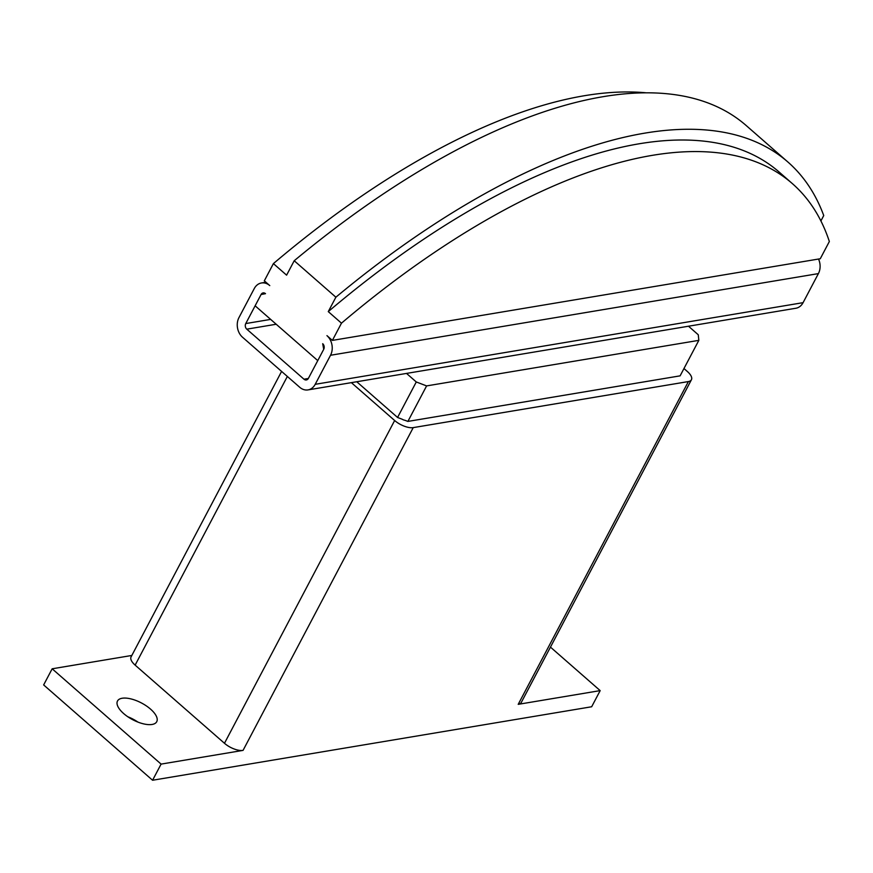 <?xml version="1.0" encoding="UTF-8"?>
<svg xmlns="http://www.w3.org/2000/svg" width="873" height="873" viewBox="0 0 873 873"><rect width="100%" height="100%" fill="white"/><g stroke="black" fill="none" stroke-linecap="round" stroke-linejoin="round"><path stroke-width="1.31" d="M123.704 713.601A22.185 9.439 -152.2 0 1 117.495 701.008A22.185 9.439 -152.2 0 1 150.527 709.105A22.185 9.439 -152.2 0 1 156.736 721.698A22.185 9.439 -152.2 0 1 123.704 713.601M137.934 722.091A22.185 9.439 27.8 0 0 127.785 716.744M332.395 340.394L820.271 258.746L829.35 241.515A591.599 261.147 131.2 0 0 792.313 183.57A591.599 261.147 131.2 0 0 341.474 323.174L332.395 340.394L326.949 335.636A14.11 11.153 80.5 0 1 330.529 355.267L315.208 384.316A14.11 11.153 80.5 0 1 308.005 389.904A14.11 11.153 80.5 0 1 299.723 387.274L242.53 337.24A14.11 11.153 80.5 0 1 238.962 317.597L254.272 288.548A14.11 11.153 80.5 0 1 261.474 282.972A14.11 11.153 80.5 0 1 269.768 285.591L264.323 280.833L273.402 263.602A591.599 261.147 -48.8 0 1 645.758 92.767M323.719 349.309L322.694 343.7A4.038 3.186 -99.5 0 1 323.719 349.309L317.761 360.614L255.123 305.801L261.082 294.507L245.771 323.556A4.038 3.186 -99.5 0 0 246.786 329.165L303.979 379.209A4.038 3.186 -99.5 0 0 306.347 379.951A4.038 3.186 -99.5 0 0 308.398 378.358L323.719 349.309M341.474 323.174L328.27 311.617L335.876 297.202L294.212 260.743L286.606 275.159L273.402 263.602M265.512 293.666L261.082 294.507A4.038 3.186 -99.5 0 1 263.144 292.913A4.038 3.186 -99.5 0 1 265.512 293.666M335.876 297.202A604.902 267.018 -48.8 0 1 787.872 161.996A604.902 267.018 -48.8 0 1 823.741 215.544L820.904 220.934M787.872 161.996L746.208 125.548A604.902 267.018 131.2 0 0 294.212 260.743M328.27 311.617A591.599 261.147 -48.8 0 1 779.109 172.014L792.313 183.57M308.005 389.904L795.881 308.245A14.11 11.153 -99.5 0 0 803.084 302.658L818.394 273.609A14.11 11.153 -99.5 0 0 818.525 259.03M688.502 326.218L698.269 334.763L698.837 340.35L426.602 385.91L416.279 381.959L406.512 373.415M426.602 385.91L407.887 421.419L680.111 375.848L698.837 340.35M407.887 421.419L404.941 420.284A4.038 1.713 -152.2 0 1 402.06 419.182L397.564 417.469L416.279 381.959M397.564 417.469L356.741 381.741M683.974 368.537L687.367 371.516A14.514 6.176 -152.2 0 1 691.427 379.755A14.514 6.176 -152.2 0 1 688.393 381.566L413.235 427.617A14.514 6.176 -152.2 0 1 394.651 420.513L351.372 382.647M691.427 379.755L521.246 702.525A14.514 6.176 -152.2 0 1 518.213 704.336L688.393 381.566M161.09 764.104L52.162 668.794L43.65 684.934L152.579 780.244L161.09 764.104L243.054 750.387A14.514 6.176 -152.2 0 1 224.47 743.283L135.14 665.128A14.514 6.176 -152.2 0 1 131.081 656.889L281.597 371.418M52.162 668.794L131.834 655.459M550.459 647.122L600.177 690.619L518.213 704.336M152.579 780.244L591.665 706.759L600.177 690.619M270.652 319.398L245.771 323.556M818.394 273.609L330.529 355.267M803.084 302.658L315.208 384.316M276.206 324.243L246.786 329.165M308.344 378.478L303.979 379.209M224.47 743.283L394.651 420.513M243.054 750.387L413.235 427.617M135.14 665.128L287.348 376.449M265.916 282.23L261.474 282.972"/></g></svg>
